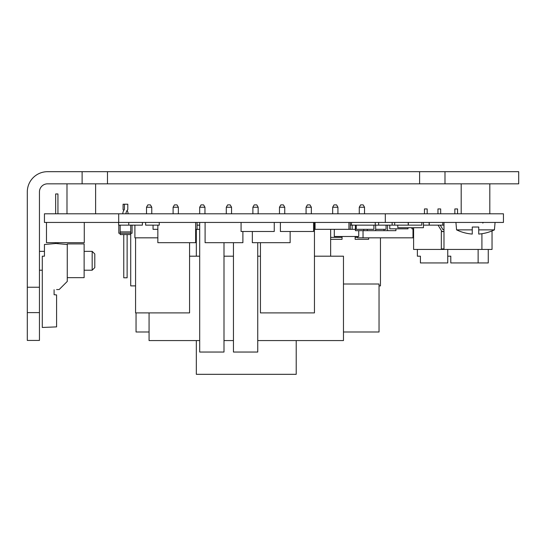 <?xml version="1.0" encoding="UTF-8"?>
<svg xmlns="http://www.w3.org/2000/svg" width="546" height="546" viewBox="0 0 546 546"><rect width="100%" height="100%" fill="white"/><g stroke="black" fill="none" stroke-linecap="round" stroke-linejoin="round"><path stroke-width="0.82" d="M95.611 213.8L95.611 183.831M66.987 213.8L66.987 183.831M489.81 213.8L489.81 183.831M461.193 213.8L461.193 183.831M82.112 183.831L47.55 183.831A8.101 8.101 0 0 0 39.448 191.933L39.448 287.244L27.3 287.244L27.3 191.933A20.25 20.25 0 0 1 47.55 171.683L82.112 171.683L82.112 183.831L518.7 183.831L518.7 171.683L444.99 171.683L444.99 183.831M27.3 312.619L39.448 312.619L39.448 340.431L27.3 340.431L27.3 287.244M419.608 183.831L419.608 171.683L107.487 171.683L107.487 183.831M82.112 171.683L107.487 171.683M419.608 171.683L444.99 171.683M39.448 312.619L39.448 287.244M503.446 222.44L44.444 222.44L44.444 213.8L503.446 213.8L503.446 222.44M385.319 222.44L385.319 213.8M118.694 222.44L118.694 213.8M408.34 222.44L408.34 225.143L378.637 225.143L378.637 222.44M378.637 225.143L351.501 225.143L351.501 222.44M334.302 229.327L334.302 236.479L358.736 236.479L358.736 230.678M355.419 229.327L350.286 229.327L350.286 222.44M350.286 229.327L314.448 229.327M199.693 229.327L197.065 229.327L197.065 222.44M375.668 229.327L386.063 229.327L386.063 225.143M352.177 229.327L352.177 225.143M423.443 222.44L423.443 227.709L397.795 227.709L397.795 225.143M197.065 229.327L195.645 229.327M157.842 229.327L153.051 229.327L153.051 225.143M205.098 222.44L205.098 242.69L242.895 242.69L242.895 231.49M252.348 231.49L252.348 242.69L290.144 242.69L290.144 231.49M413.602 229.327L412.994 229.327M443.98 225.143L442.765 225.143L442.765 222.44M407.998 227.709L407.998 228.822L389.776 228.822L389.776 225.143M142.39 222.44L142.39 225.143L118.625 225.143L118.625 222.44M442.765 225.143L429.129 225.143L429.129 222.44M394.703 225.143L394.703 222.44M199.693 225.143L197.065 225.143M375.266 225.143L375.266 222.44M395.918 228.822L395.918 230.678L384.036 230.678L384.036 229.327M387.551 230.678L387.551 225.143M384.036 230.678L375.668 230.678L375.668 225.143M412.994 228.822L412.994 237.831L363.042 237.831L363.042 230.678M363.042 237.831L357.644 237.831L357.644 236.479M488.26 249.44L488.26 262.94L450.798 262.94L450.798 256.19L447.754 256.19L447.754 262.94L420.42 262.94L420.42 256.19L417.383 256.19L417.383 249.44M481.913 233.715L481.913 249.44L492.035 249.44L492.035 230.931M478.132 249.44L478.132 262.94M447.754 249.44L447.754 256.19M454.845 213.8L454.845 208.941L457.548 208.941L457.548 213.8M481.913 249.44L443.98 249.44L443.98 222.44M351.501 225.143L350.286 225.143M315.056 225.143L314.448 225.143M375.668 230.678L363.786 230.678L363.786 229.327M367.294 230.678L367.294 229.327M363.786 230.678L355.419 230.678L355.419 225.143M392.137 225.143L392.137 222.44M423.443 225.143L429.265 225.143L429.265 222.44M408.203 222.44L408.203 225.143L421.84 225.143L421.84 222.44M257.746 242.69L257.746 352.04L233.442 352.04L233.442 242.69M199.693 222.44L199.693 352.04L223.996 352.04L223.996 242.69M157.842 237.831L134.896 237.831L134.896 225.143M189.571 242.69L189.571 312.892L135.572 312.892L135.572 237.831M46.471 222.44L46.471 242.69L84.268 242.69L84.268 222.44M348.935 229.327L348.935 222.44M315.056 229.327L315.056 222.44M241.073 222.44L241.073 231.49L274.249 231.49L274.249 222.44M132.057 225.143L132.057 233.244L130.712 233.244L130.712 285.892L135.572 285.892M379.04 285.892L380.46 285.892L380.46 237.831M368.646 237.831L368.646 239.319L355.146 239.319L355.146 236.479M342.055 236.479L342.055 239.319L330.644 239.319M196.321 239.319L195.645 239.319M195.645 237.36L196.321 237.36M330.644 237.36L342.055 237.36M355.146 237.36L357.644 237.36M151.768 207.227L146.505 207.227L147.857 204.893L150.423 204.893L151.768 207.227L151.768 213.8M178.365 207.227L173.102 207.227L174.447 204.893L177.013 204.893L178.365 207.227L178.365 213.8M204.962 207.227L199.693 207.227L201.044 204.893L203.61 204.893L204.962 207.227L204.962 213.8M231.552 207.227L226.29 207.227L227.641 204.893L230.207 204.893L231.552 207.227L231.552 213.8M258.149 207.227L252.887 207.227L254.238 204.893L256.797 204.893L258.149 207.227L258.149 213.8M284.746 207.227L279.477 207.227L280.828 204.893L283.394 204.893L284.746 207.227L284.746 213.8M311.343 207.227L306.074 207.227L307.425 204.893L309.991 204.893L311.343 207.227L311.343 213.8M337.933 207.227L332.671 207.227L334.022 204.893L336.582 204.893L337.933 207.227L337.933 213.8M364.53 207.227L359.268 207.227L360.613 204.893L363.179 204.893L364.53 207.227L364.53 213.8M146.505 207.227L146.505 213.8M173.102 207.227L173.102 213.8M199.693 207.227L199.693 213.8M226.29 207.227L226.29 213.8M252.887 207.227L252.887 213.8M279.477 207.227L279.477 213.8M306.074 207.227L306.074 213.8M332.671 207.227L332.671 213.8M359.268 207.227L359.268 213.8M124.433 204.218L124.433 209.405A8.074 8.074 0 0 0 122.761 213.8A8.074 8.074 0 0 1 123.758 210.428A6.75 6.75 0 0 0 123.082 209.623L123.082 204.218L127.805 204.218L127.805 209.623A6.75 6.75 0 0 0 125.901 213.8M127.129 210.428A8.074 8.074 0 0 1 128.126 213.8M118.83 225.143L118.83 233.244L120.181 233.244L120.181 225.143M130.712 234.596L120.181 234.596L120.181 233.244L130.712 233.244L130.712 225.143M123.758 234.596L123.758 277.791L127.129 277.791L127.129 234.596M130.712 231.893L120.181 231.893M330.644 256.19L330.644 229.327M424.467 213.8L424.467 208.941L427.17 208.941L427.17 213.8M437.967 213.8L437.967 208.941L440.67 208.941L440.67 213.8M443.98 249.44L413.602 249.44L413.602 227.709M314.448 222.44L314.448 312.892L260.442 312.892L260.442 242.69M313.568 222.44L313.568 231.49L280.391 231.49L280.391 222.44M159.261 222.44L159.261 225.143L145.625 225.143L145.625 222.44M413.602 228.822L411.916 228.822L411.916 227.709M356.231 225.143L356.231 229.327L373.914 229.327L373.914 225.143M128.754 225.143L128.754 222.44M157.842 225.143L157.842 242.69L195.645 242.69L195.645 222.44M443.98 248.908L441.325 248.908L441.325 231.586L443.98 231.586M483.933 222.44A1.331 1.331 0 0 0 482.794 223.089M441.509 230.835L438.09 225.143L441.509 230.835A1.331 1.331 0 0 0 442.649 231.477L443.98 231.477M442.949 229.62L440.26 225.143L442.949 229.62L440.26 225.143L442.949 229.62L440.26 225.143L442.949 229.62L440.26 225.143L442.949 229.62L443.98 229.62M442.983 248.962L443.98 248.962M257.746 340.567L343.468 340.567L343.468 256.19L314.448 256.19M260.442 256.19L257.746 256.19M233.442 256.19L223.996 256.19M199.693 256.19L189.571 256.19M199.693 340.567L149.072 340.567L149.072 312.892M223.996 340.567L233.442 340.567M196.321 340.567L196.321 374.317L296.219 374.317L296.219 340.567M196.321 256.19L196.321 229.327M57.944 213.8L57.944 193.96L55.651 193.96L55.651 213.8M55.651 242.69L55.651 243.523M57.944 242.69L57.944 243.687M67.26 244.499L55.856 243.502L44.444 244.499L44.444 256.19L42.288 256.19L42.288 327.47L56.593 326.883L56.593 294.936L54.095 294.717L54.095 289.755L54.095 294.717M56.593 289.537L59.159 289.537L67.26 281.436L67.26 243.905L84.132 243.905L84.132 277.655L67.26 277.655M92.172 251.351L92.172 270.215L94.799 267.588L94.799 253.979L92.172 251.351L84.132 251.351M472.263 227.034L472.263 234.07A43.612 43.612 0 0 1 456.572 229.866L472.263 229.866L472.263 227.034L478.74 227.034L478.74 229.866L478.74 227.034M494.423 229.866A43.612 43.612 0 0 1 478.74 234.07L478.74 229.866L494.423 229.866L495.072 222.44M343.468 284.009L379.04 284.009L379.04 332.002L343.468 332.002M149.072 332.002L136.043 332.002L136.043 312.892M39.448 251.351L44.444 251.351M39.448 270.215L42.288 270.215M84.132 270.215L92.172 270.215M456.572 229.866L455.924 222.44"/></g></svg>
